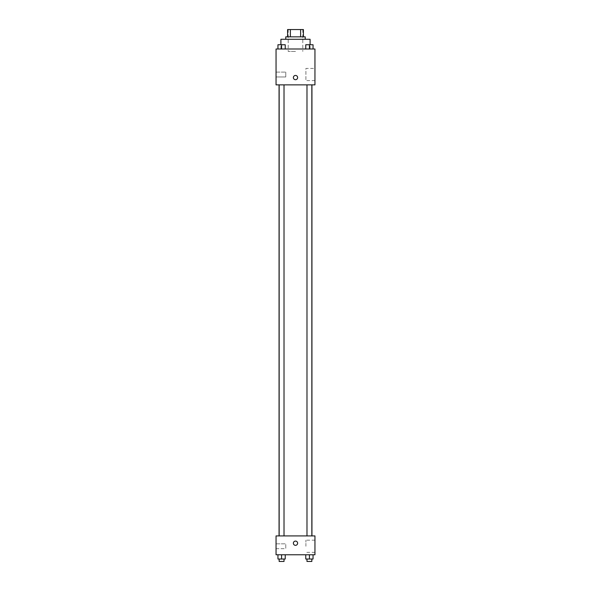 <?xml version="1.0" encoding="UTF-8"?>
<svg xmlns="http://www.w3.org/2000/svg" width="591" height="591" viewBox="0 0 591 591"><rect width="100%" height="100%" fill="white"/><g stroke="black" fill="none" stroke-linecap="round" stroke-linejoin="round"><path stroke-width="0.44" stroke-dasharray="2.96 2.22" d="M295.5 51.432L288.209 51.432L295.5 51.432M295.5 29.55L288.209 29.55L295.5 29.55M300.62 36.841L300.62 29.55L303.405 29.55L303.405 36.841L290.38 36.841L303.405 36.841M300.62 29.55L287.595 29.55M290.38 36.841L287.595 36.841L290.38 36.841L290.38 29.55M305.229 36.841L285.771 36.841M285.771 39.279L305.229 39.279L285.771 39.279M280.91 39.279L310.09 39.279M295.5 49.001L280.91 49.001L295.5 49.001M314.951 49.001L276.049 49.001L276.049 84.868L314.951 84.868L314.951 49.001M277.947 49.001L285.239 49.001L277.947 49.001L285.239 49.001L277.947 49.001L281.589 49.001L281.589 44.746L277.947 44.746L284.02 44.746L277.947 44.746L277.947 49.001L281.589 49.001L277.947 49.001L277.947 44.746L277.947 49.001L285.239 49.001L281.589 49.001L281.589 44.746L285.239 44.746L279.159 44.746L285.239 44.746L285.239 49.001L285.239 44.746M305.761 49.001L313.053 49.001L305.761 49.001L313.053 49.001L305.761 49.001L309.411 49.001L309.411 44.746L305.761 44.746L311.841 44.746L305.761 44.746L305.761 49.001L309.411 49.001L305.761 49.001L305.761 44.746L305.761 49.001L313.053 49.001L309.411 49.001L309.411 44.746L313.053 44.746L306.98 44.746L313.053 44.746L313.053 49.001L313.053 44.746M297.628 77.576A2.128 2.128 0 0 0 294.436 75.729A2.128 2.128 0 0 0 294.436 79.416A2.128 2.128 0 0 0 297.628 77.576A2.128 2.128 0 0 1 294.436 79.416A2.128 2.128 0 0 1 294.436 75.729A2.128 2.128 0 0 1 297.628 77.576M314.951 68.438L314.951 80.635L314.951 68.438L305.909 68.438L305.909 80.635L305.909 68.438M293.372 77.576A2.128 2.128 0 0 0 296.564 79.416A2.128 2.128 0 0 0 296.564 75.729A2.128 2.128 0 0 0 293.372 77.576M276.049 76.963L276.049 72.102L276.049 76.963L276.049 72.102L276.049 76.963L285.771 76.963L285.771 72.102L285.771 76.963L285.771 72.102L285.771 76.963L276.049 76.963M309.411 84.868L311.841 84.868L309.411 84.868M281.589 84.868L279.159 84.868L281.589 84.868M295.5 84.868L279.063 84.868L295.5 84.868M295.5 535.919L279.063 535.919L295.5 535.919M309.411 535.919L311.841 535.919L309.411 535.919M281.589 535.919L279.159 535.919L281.589 535.919M314.951 535.919L276.049 535.919L276.049 554.764L314.951 554.764L314.951 535.919M276.049 546.254L276.049 548.684L276.049 546.254M313.053 559.02L313.053 554.764L313.053 559.02L309.411 559.02L313.053 559.02L309.411 559.02L309.411 554.764L313.053 554.764L305.761 554.764L313.053 554.764L305.761 554.764L313.053 554.764L305.761 554.764L313.053 554.764L309.411 554.764L309.411 559.02L305.761 559.02L305.761 554.764L305.761 559.02L311.841 559.02L305.761 559.02L305.761 554.764M285.239 559.02L285.239 554.764L285.239 559.02L281.589 559.02L285.239 559.02L281.589 559.02L281.589 554.764L285.239 554.764L277.947 554.764L285.239 554.764L277.947 554.764L285.239 554.764L277.947 554.764L285.239 554.764L281.589 554.764L281.589 559.02L277.947 559.02L277.947 554.764L277.947 559.02L284.02 559.02L277.947 559.02L277.947 554.764M276.049 548.684L285.771 548.684L285.771 543.823L285.771 548.684L285.771 543.823L285.771 548.684L276.049 548.684M314.951 546.254L314.951 540.152L314.951 546.254M295.5 541.083A2.128 2.128 0 0 0 293.661 544.274A2.128 2.128 0 0 0 297.339 544.274A2.128 2.128 0 0 0 295.5 541.083A2.128 2.128 0 0 1 297.339 544.274A2.128 2.128 0 0 1 293.661 544.274A2.128 2.128 0 0 1 295.5 541.083M305.909 546.254L305.909 540.152L305.909 546.254M295.5 545.338A2.128 2.128 0 0 0 297.339 542.146A2.128 2.128 0 0 0 293.661 542.146A2.128 2.128 0 0 0 295.5 545.338M306.98 559.02L306.98 561.45L311.841 561.45L306.98 561.45L311.841 561.45L311.841 559.02L306.98 559.02L311.841 559.02M309.411 559.02L309.411 554.764M279.159 559.02L279.159 561.45L284.02 561.45L279.159 561.45L284.02 561.45L284.02 559.02L279.159 559.02L284.02 559.02M281.589 559.02L281.589 554.764M309.411 49.001L309.411 44.746M306.98 44.746L311.841 44.731M281.589 49.001L281.589 44.746M279.159 44.746L284.02 44.731M288.209 29.55L288.209 51.432M302.791 29.55L302.791 51.432M310.09 49.001L310.09 44.731M280.91 49.001L280.91 44.731M314.951 80.635L305.909 80.635M276.049 72.102L285.771 72.102L276.049 72.102M284.02 535.919L284.02 84.868M279.159 535.919L279.159 84.868M311.841 535.919L311.841 84.868M306.98 535.919L306.98 84.868M276.049 543.823L285.771 543.823L276.049 543.823M314.951 540.152L305.909 540.152M314.951 552.349L305.909 552.349"/><path stroke-width="0.89" d="M290.38 36.841L290.38 29.55L287.595 29.55L287.595 36.841L287.595 29.55M290.38 29.55L303.405 29.55L303.405 36.841M300.62 36.841L300.62 29.55M285.771 39.279L285.771 36.841L305.229 36.841L305.229 39.279M310.09 44.731L310.09 39.279L280.91 39.279L280.91 44.731M276.049 49.001L314.951 49.001L314.951 84.868L276.049 84.868L276.049 49.001M293.372 77.576A2.128 2.128 0 0 1 296.564 75.729A2.128 2.128 0 0 1 296.564 79.416A2.128 2.128 0 0 1 293.372 77.576M276.049 535.919L314.951 535.919L314.951 554.764L276.049 554.764L276.049 535.919M295.5 545.338A2.128 2.128 0 0 1 293.661 542.146A2.128 2.128 0 0 1 297.339 542.146A2.128 2.128 0 0 1 295.5 545.338M305.761 554.764L305.761 559.02L313.053 559.02L313.053 554.764L313.053 559.02M309.411 559.02L309.411 554.764M311.841 559.02L311.841 561.45L306.98 561.45L306.98 559.02M277.947 554.764L277.947 559.02L285.239 559.02L285.239 554.764L285.239 559.02M281.589 559.02L281.589 554.764M284.02 559.02L284.02 561.45L279.159 561.45L279.159 559.02M305.761 49.001L305.761 44.746L313.053 44.746L313.053 49.001L313.053 44.746M309.411 49.001L309.411 44.746L306.98 44.731M311.841 44.746L309.411 44.731M277.947 49.001L277.947 44.746L285.239 44.746L285.239 49.001L285.239 44.746M281.589 49.001L281.589 44.746L279.159 44.731M284.02 44.746L281.589 44.731M311.937 535.919L311.937 84.868M279.063 535.919L279.063 84.868M306.98 84.868L306.98 535.919M311.841 84.868L311.841 535.919M284.02 535.919L284.02 84.868M279.159 535.919L279.159 84.868"/></g></svg>
